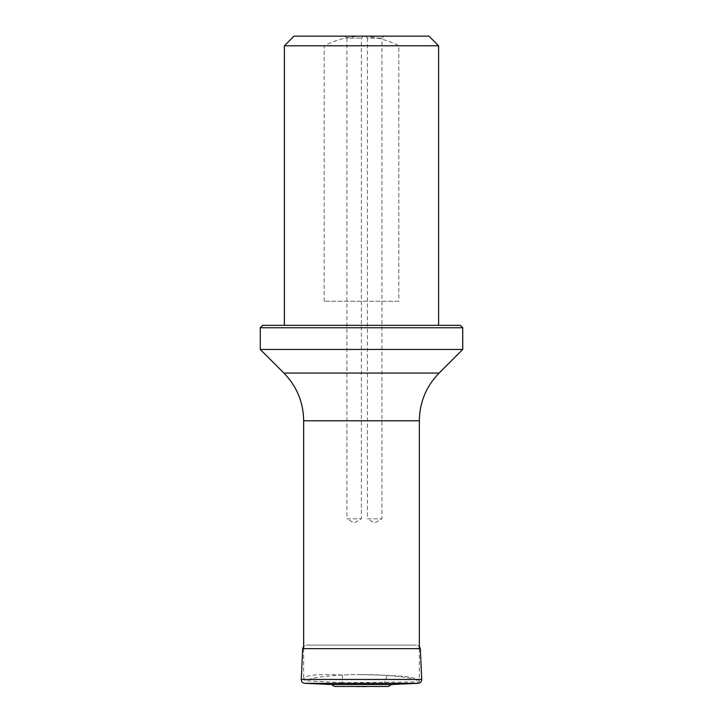 <?xml version="1.0" encoding="UTF-8"?>
<svg xmlns="http://www.w3.org/2000/svg" width="723" height="723" viewBox="0 0 723 723"><rect width="100%" height="100%" fill="white"/><g stroke="black" fill="none" stroke-linecap="round" stroke-linejoin="round"><path stroke-width="0.54" stroke-dasharray="3.62 2.71" d="M365.883 686.85L357.117 686.85M388.405 686.452L334.595 686.452M391.631 684.509L331.369 684.509M306.543 645.106L416.457 645.106L306.543 645.106L303.66 646.326M361.5 674.577C335.635 674.532 311.288 677.198 305.377 680.741L303.66 678.599C305.07 675.047 317.975 673.854 342.368 675.029C376.177 673.212 416.737 676.864 419.087 681.943L419.34 681.174C418.391 677.993 407.682 676.077 387.221 675.427L361.5 674.577M342.368 675.029L342.368 682.702L419.087 681.943M342.368 682.702L305.377 680.741M387.221 675.427L384.564 682.702M354.143 36.15L344.988 36.15L354.143 36.15M374.686 36.15L383.85 36.15L374.686 36.15M294.017 36.15L428.983 36.15M324.166 301.247L324.166 45.793C335.806 39.792 348.251 36.575 361.5 36.15C374.695 36.557 387.139 39.774 398.834 45.793L398.834 301.247L324.166 301.247L398.834 301.247M361.5 325.35L438.617 325.35L361.5 325.35M398.834 45.793L438.617 45.793M284.383 45.793L324.166 45.793M460.307 325.35L262.693 325.35M260.28 349.453L462.72 349.453M260.28 327.763L462.72 327.763M344.988 36.15L346.913 38.075L361.373 38.075L346.913 38.075L346.913 518.798L361.373 518.798L346.913 518.798L354.143 522.973L361.373 518.798L361.373 38.075L363.298 36.15M365.531 36.15L367.456 38.075L381.916 38.075L367.456 38.075L367.456 518.798L381.916 518.798L367.456 518.798L374.686 522.973L381.916 518.798L381.916 38.075L383.85 36.15M418.21 683.316L304.79 683.316M421.735 679.457L301.265 679.457M420.316 648.639L302.684 648.639M303.66 420.777L419.34 420.777M439.105 373.068L283.895 373.068M416.457 645.106L306.389 645.106L416.611 645.106L419.34 646.326M303.66 648.639L303.66 678.599M419.34 648.639L419.34 681.174"/><path stroke-width="1.08" d="M388.405 686.452L334.595 686.452L388.405 686.452L391.631 684.509L331.369 684.509L304.79 683.316C302.576 682.982 301.401 681.69 301.265 679.457L302.684 648.639L303.66 646.326M334.595 686.452L331.369 684.509M284.383 45.793L438.617 45.793L428.983 36.15L294.017 36.15L284.383 45.793L284.383 325.35M260.28 327.763L262.693 325.35L460.307 325.35L462.72 327.763L260.28 327.763L260.28 349.453L462.72 349.453L439.105 373.068C426.199 386.353 419.611 402.259 419.34 420.777L303.66 420.777L303.66 648.639M304.79 683.316L418.21 683.316L391.631 684.509M301.265 679.457L421.735 679.457C421.599 681.69 420.425 682.982 418.21 683.316M302.684 648.639L420.316 648.639L421.735 679.457M303.66 420.777C303.389 402.259 296.801 386.353 283.895 373.068L439.105 373.068M420.316 648.639L419.34 646.326M419.34 420.777L419.34 648.639M438.617 45.793L438.617 325.35M283.895 373.068L260.28 349.453M462.72 327.763L462.72 349.453"/></g></svg>
